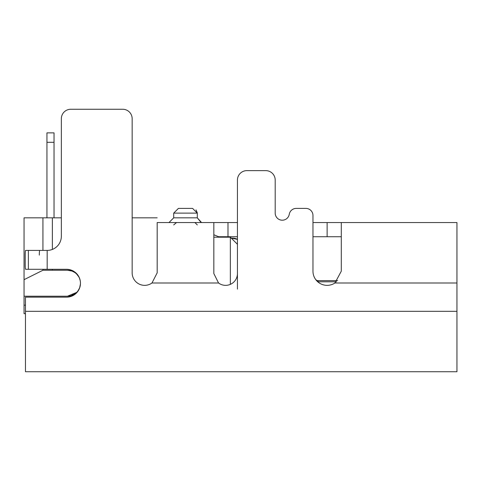 <?xml version="1.0" encoding="UTF-8"?>
<svg xmlns="http://www.w3.org/2000/svg" width="481" height="481" viewBox="0 0 481 481"><rect width="100%" height="100%" fill="white"/><g stroke="black" fill="none" stroke-linecap="round" stroke-linejoin="round"><path stroke-width="0.72" d="M237.434 273.545A11.803 11.803 0 0 1 218.548 282.99L213.829 273.545L213.829 222.559L157.179 222.559L157.179 272.835L157.179 240.753L157.179 272.835L151.978 282.99A12.512 12.512 0 0 1 132.155 272.835L132.155 118.705A9.44 9.44 0 0 0 122.715 109.259L70.785 109.259A9.44 9.44 0 0 0 61.346 118.705L61.346 236.249A14.165 14.165 0 0 1 47.18 250.415L47.18 269.3L66.54 269.3A13.925 13.925 0 0 1 80.465 283.225A13.925 13.925 0 0 1 66.54 297.15L25.469 297.15L25.469 371.741L456.95 371.741L456.95 282.99L334.956 282.99L341.288 271.188L334.956 282.99A14.165 14.165 0 0 1 312.963 271.188L312.963 215.482A7.083 7.083 0 0 0 305.886 208.399L296.242 208.399A7.083 7.083 0 0 0 289.261 214.298A7.083 7.083 0 0 1 282.281 220.202A7.083 7.083 0 0 1 275.198 213.119L275.198 180.074A9.44 9.44 0 0 0 265.759 170.629L246.873 170.629A9.44 9.44 0 0 0 237.434 180.074L237.434 273.545A11.803 11.803 0 0 1 237.434 273.575L237.434 244.276L230.351 237.193L213.829 237.193L230.351 237.193L230.351 284.361L230.351 237.193L237.434 244.276L230.351 237.193L231.235 238.083L237.434 239.37L232.708 238.137L237.434 239.37L237.434 236.724L218.633 236.724L219.805 237.193L213.829 234.782L218.633 236.724M337.662 280.627L317.256 280.627L337.662 280.627M80.465 283.225A12.981 12.981 0 0 1 67.484 296.206L24.05 296.206L24.05 305.176L25.469 305.176L24.05 305.176L24.05 296.206L24.05 305.176L25.469 305.176L24.05 305.176L24.05 279.683L42.935 270.244L42.935 269.3L42.935 270.244L24.05 279.683L24.05 217.839L42.935 217.839L24.05 217.839L24.05 296.206L67.484 296.206L76.659 292.406L71.26 295.647L76.659 292.406L67.484 296.206A12.981 12.981 0 0 0 80.465 283.225A12.981 12.981 0 0 0 67.484 270.244L71.94 271.031L67.484 270.244L71.94 271.031L67.484 270.244L52.375 270.244L52.375 269.3L52.375 270.244L67.484 270.244L42.935 270.244L67.484 270.244A12.981 12.981 0 0 1 80.465 283.225A13.925 13.925 0 0 1 80.447 283.946L79.672 287.686L80.447 283.946M25.469 313.672L24.05 313.672L25.469 313.672M233.038 238.143L231.235 238.083L233.038 238.143A9.44 9.44 0 0 1 237.434 239.406A9.44 9.44 0 0 0 235.72 238.63A9.44 9.44 0 0 1 237.434 239.406L233.038 238.143A9.44 9.44 0 0 1 237.434 239.406L233.038 238.143L231.235 238.083L233.038 238.143M157.179 217.839L132.155 217.839L157.179 217.839M61.346 217.839L42.935 217.839L42.935 250.415L42.935 217.839L61.346 217.839L52.375 217.839L52.375 249.429L52.375 217.839L61.346 217.839L61.346 118.705M72.258 271.152L74.844 272.529L72.258 271.152M76.659 274.044L78.686 276.671L76.659 274.044M79.551 278.445L80.177 280.519L79.551 278.445M79.551 288.005L78.175 290.584L79.551 288.005M24.05 305.176L24.05 313.672L24.05 305.176M237.434 273.575L237.434 244.276L237.434 289.123L237.434 244.276L230.351 237.193L231.235 238.083L232.948 238.143L231.235 238.083L230.351 237.193L237.434 244.276L230.351 237.193L231.235 238.083L237.434 239.37M315.783 279.659L318.632 281.806L336.49 281.806L318.632 281.806L318.632 282.515L318.632 281.806L316.035 279.99L318.632 281.806L318.632 282.515L318.632 281.806L315.783 279.659A14.165 14.165 0 0 1 312.963 271.188L312.963 236.724L341.288 236.724M46.946 217.839L46.946 132.864L54.028 132.864L54.028 217.839L54.028 142.304L46.946 142.304L46.946 132.864L54.028 132.864L54.028 142.304L46.946 142.304L46.946 217.839M236.959 243.807L237.434 243.807L236.959 243.807M456.95 282.99L456.95 222.559L405.748 222.559M169.354 222.559L178.722 222.559M312.963 215.482L312.963 222.559L406.517 222.559M341.288 271.188L341.288 222.559L456.95 222.559M213.829 222.559L237.434 222.559L237.434 180.074M176.389 222.559L185.383 222.559M168.975 222.559L173.701 217.839L197.306 217.839L197.306 213.119L173.701 213.119L173.701 217.839L173.701 213.119L178.421 208.399L192.58 208.399L178.421 208.399L192.58 208.399L197.282 213.119M201.052 222.462L201.936 222.559L201.052 222.45L197.306 217.839L201.551 222.559M265.759 170.629L246.873 170.629M282.281 220.202A7.083 7.083 0 0 1 275.198 213.119M305.886 208.399L296.242 208.399M70.785 109.259L122.715 109.259M213.829 273.545L218.548 282.99L151.978 282.99L157.179 272.835M47.18 269.3L25.613 269.3A4.72 0.409 90 0 1 25.204 264.574L25.204 255.134A4.72 0.409 90 0 1 25.613 250.415L28.373 250.415L28.373 269.3M47.18 250.415L28.373 250.415M39.31 255.134A4.72 0.409 90 0 1 39.725 250.415M192.346 208.399L178.421 208.399L192.346 208.399M196.001 209.866L197.294 212.855M176.509 222.559L173.701 224.922M197.306 224.922L194.943 222.559L192.286 222.559M230.351 284.361L230.351 237.193L213.829 237.193L230.351 237.193L230.351 284.361M230.351 237.193L231.235 238.083L230.351 237.193M318.632 281.806L336.49 281.806L318.632 281.806M52.375 217.839L52.375 249.429L52.375 217.839M52.375 269.3L52.375 270.244L52.375 269.3M456.95 311.315L25.469 311.315M327.128 236.724L327.128 222.559M227.988 222.559L227.988 236.724M173.701 213.119L197.306 213.119M273.316 371.741L270.49 371.741M272.998 371.741L286.231 371.741M388.51 371.741L391.336 371.741M391.023 371.741L404.25 371.741M185.612 222.559L184.957 222.559M194.408 222.559L195.797 222.559M385.672 222.559L384.644 222.559M200.415 222.559L198.539 222.559M195.611 222.559L195.13 222.559M179.846 222.559L178.992 222.559M191.155 222.559L192.009 222.559"/></g></svg>
